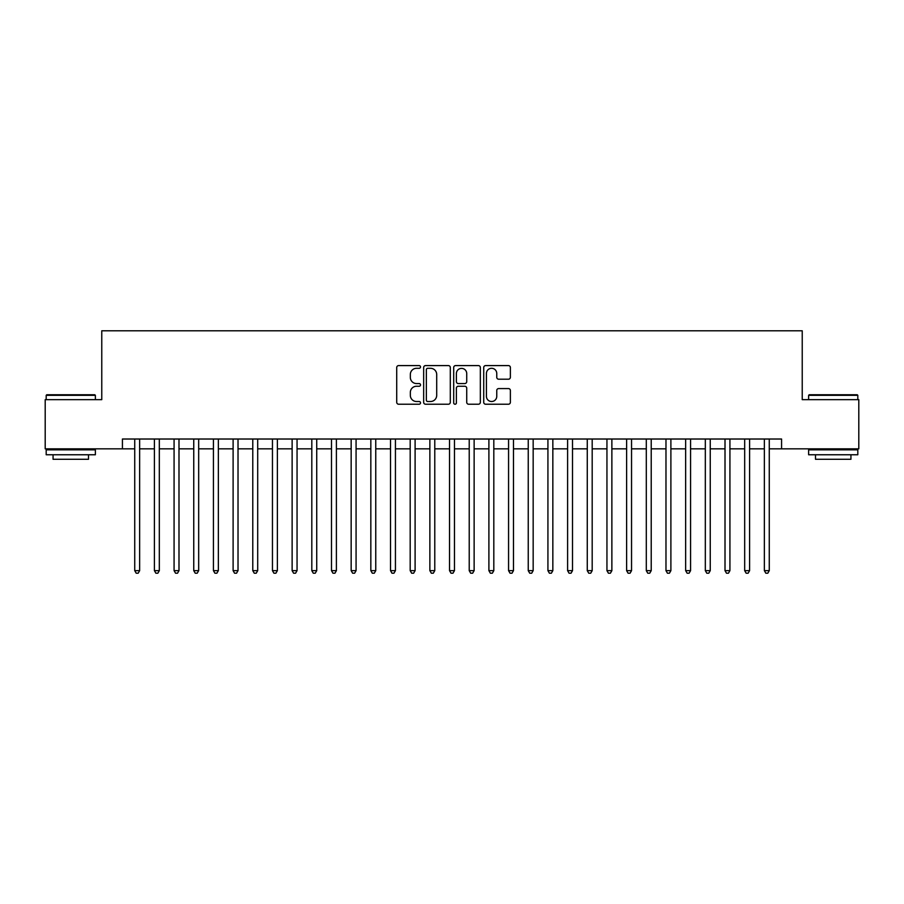 <?xml version="1.0" encoding="UTF-8"?>
<svg xmlns="http://www.w3.org/2000/svg" width="904" height="904" viewBox="0 0 904 904"><rect width="100%" height="100%" fill="white"/><g stroke="black" fill="none" stroke-linecap="round" stroke-linejoin="round"><path stroke-width="1.36" d="M420.518 366.945A1.356 1.356 0 0 0 419.162 365.589L398.653 365.589A1.932 1.932 0 0 0 396.72 367.521L396.72 402.291A1.932 1.932 0 0 0 398.653 404.224L419.162 404.224A1.356 1.356 0 0 0 420.518 402.868A1.356 1.356 0 0 0 419.162 401.512L416.507 401.512A6.181 6.181 0 0 1 410.337 395.33L410.337 392.438A6.181 6.181 0 0 1 416.507 386.257L419.162 386.257A1.356 1.356 0 0 0 420.518 384.901A1.356 1.356 0 0 0 419.162 383.556L416.507 383.556A6.181 6.181 0 0 1 410.337 377.375L410.337 374.471A6.181 6.181 0 0 1 416.507 368.301L419.162 368.301A1.356 1.356 0 0 0 420.518 366.945M508.443 379.205A1.932 1.932 0 0 0 510.376 377.273L510.376 367.521A1.932 1.932 0 0 0 508.443 365.589L485.651 365.589A1.932 1.932 0 0 0 483.719 367.521L483.719 402.291A1.932 1.932 0 0 0 485.651 404.224L508.443 404.224A1.932 1.932 0 0 0 510.376 402.291L510.376 390.505A1.932 1.932 0 0 0 508.443 388.573L498.692 388.573A1.932 1.932 0 0 0 496.759 390.505L496.759 396.347A5.164 5.164 0 0 1 491.595 401.512A5.164 5.164 0 0 1 486.431 396.347L486.431 373.465A5.164 5.164 0 0 1 491.595 368.301A5.164 5.164 0 0 1 496.759 373.465L496.759 377.273A1.932 1.932 0 0 0 498.692 379.205L508.443 379.205M122.424 448.847L45.2 448.847L45.2 399.658L101.768 399.658L101.768 330.796L802.232 330.796L802.232 399.658L858.8 399.658L858.8 448.847L781.576 448.847L781.576 439.016L122.424 439.016L122.424 448.847L134.73 448.847M450.305 367.521A1.932 1.932 0 0 0 448.384 365.589L425.592 365.589A1.932 1.932 0 0 0 423.66 367.521L423.66 402.291A1.932 1.932 0 0 0 425.592 404.224L448.384 404.224A1.932 1.932 0 0 0 450.305 402.291L450.305 367.521M455.616 365.589L478.408 365.589A1.932 1.932 0 0 1 480.34 367.521L480.34 402.291A1.932 1.932 0 0 1 478.408 404.224L468.656 404.224A1.932 1.932 0 0 1 466.724 402.291L466.724 388.189A1.932 1.932 0 0 0 464.792 386.257L458.328 386.257A1.932 1.932 0 0 0 456.396 388.189L456.396 402.868A1.356 1.356 0 0 1 455.04 404.224A1.356 1.356 0 0 1 453.695 402.868L453.695 367.521A1.932 1.932 0 0 1 455.616 365.589M139.645 448.847L154.403 448.847M159.319 448.847L174.077 448.847M178.992 448.847L193.75 448.847M198.677 448.847L213.434 448.847M218.35 448.847L233.108 448.847M238.023 448.847L252.781 448.847M257.697 448.847L272.454 448.847M277.381 448.847L292.128 448.847M297.054 448.847L311.812 448.847M316.728 448.847L331.486 448.847M336.401 448.847L351.159 448.847M356.074 448.847L370.832 448.847M375.759 448.847L390.517 448.847M395.432 448.847L410.19 448.847M415.106 448.847L429.863 448.847M434.779 448.847L449.537 448.847M454.463 448.847L469.221 448.847M474.137 448.847L488.894 448.847M493.81 448.847L508.568 448.847M513.483 448.847L528.241 448.847M533.168 448.847L547.926 448.847M552.841 448.847L567.599 448.847M572.514 448.847L587.272 448.847M592.188 448.847L606.946 448.847M611.872 448.847L626.619 448.847M631.546 448.847L646.303 448.847M651.219 448.847L665.977 448.847M670.892 448.847L685.65 448.847M690.566 448.847L705.323 448.847M710.25 448.847L725.008 448.847M729.923 448.847L744.681 448.847M749.597 448.847L764.355 448.847M769.27 448.847L781.576 448.847M427.716 368.301A1.356 1.356 0 0 0 426.36 369.646L426.36 400.167A1.356 1.356 0 0 0 427.716 401.512L430.519 401.512A6.181 6.181 0 0 0 436.7 395.33L436.7 374.471A6.181 6.181 0 0 0 430.519 368.301L427.716 368.301M466.724 373.555A5.164 5.164 0 0 0 461.56 368.391A5.164 5.164 0 0 0 456.396 373.555L456.396 381.624A1.932 1.932 0 0 0 458.328 383.556L464.792 383.556A1.932 1.932 0 0 0 466.724 381.624L466.724 373.555M139.645 439.016L139.645 570.65L134.73 570.65L134.73 439.016M139.645 570.65L138.165 573.204L136.199 573.204L134.73 570.65M46.771 394.743L94.784 394.743L95.372 395.33L46.183 395.33L46.771 394.743M70.783 454.757L46.183 454.757L46.183 449.83L95.372 449.83L95.372 454.757L70.783 454.757M88.49 454.757L88.49 459.277L53.065 459.277L53.065 454.757M809.216 394.743L857.229 394.743L857.817 395.33L808.628 395.33L809.216 394.743M833.217 454.757L808.628 454.757L808.628 449.83L857.817 449.83L857.817 454.757L833.217 454.757M850.935 454.757L850.935 459.277L815.51 459.277L815.51 454.757M159.319 439.016L159.319 570.65L154.403 570.65L154.403 439.016M159.319 570.65L157.85 573.204L155.872 573.204L154.403 570.65M178.992 439.016L178.992 570.65L174.077 570.65L174.077 439.016M178.992 570.65L177.523 573.204L175.557 573.204L174.077 570.65M198.677 439.016L198.677 570.65L193.75 570.65L193.75 439.016M198.677 570.65L197.196 573.204L195.23 573.204L193.75 570.65M218.35 439.016L218.35 570.65L213.434 570.65L213.434 439.016M218.35 570.65L216.87 573.204L214.903 573.204L213.434 570.65M238.023 439.016L238.023 570.65L233.108 570.65L233.108 439.016M238.023 570.65L236.543 573.204L234.577 573.204L233.108 570.65M257.697 439.016L257.697 570.65L252.781 570.65L252.781 439.016M257.697 570.65L256.227 573.204L254.261 573.204L252.781 570.65M277.381 439.016L277.381 570.65L272.454 570.65L272.454 439.016M277.381 570.65L275.901 573.204L273.935 573.204L272.454 570.65M297.054 439.016L297.054 570.65L292.128 570.65L292.128 439.016M297.054 570.65L295.574 573.204L293.608 573.204L292.128 570.65M316.728 439.016L316.728 570.65L311.812 570.65L311.812 439.016M316.728 570.65L315.247 573.204L313.281 573.204L311.812 570.65M336.401 439.016L336.401 570.65L331.486 570.65L331.486 439.016M336.401 570.65L334.932 573.204L332.966 573.204L331.486 570.65M356.074 439.016L356.074 570.65L351.159 570.65L351.159 439.016M356.074 570.65L354.605 573.204L352.639 573.204L351.159 570.65M375.759 439.016L375.759 570.65L370.832 570.65L370.832 439.016M375.759 570.65L374.279 573.204L372.312 573.204L370.832 570.65M395.432 439.016L395.432 570.65L390.517 570.65L390.517 439.016M395.432 570.65L393.952 573.204L391.986 573.204L390.517 570.65M415.106 439.016L415.106 570.65L410.19 570.65L410.19 439.016M415.106 570.65L413.636 573.204L411.659 573.204L410.19 570.65M434.779 439.016L434.779 570.65L429.863 570.65L429.863 439.016M434.779 570.65L433.31 573.204L431.344 573.204L429.863 570.65M454.463 439.016L454.463 570.65L449.537 570.65L449.537 439.016M454.463 570.65L452.983 573.204L451.017 573.204L449.537 570.65M474.137 439.016L474.137 570.65L469.221 570.65L469.221 439.016M474.137 570.65L472.656 573.204L470.69 573.204L469.221 570.65M493.81 439.016L493.81 570.65L488.894 570.65L488.894 439.016M493.81 570.65L492.341 573.204L490.363 573.204L488.894 570.65M513.483 439.016L513.483 570.65L508.568 570.65L508.568 439.016M513.483 570.65L512.014 573.204L510.048 573.204L508.568 570.65M533.168 439.016L533.168 570.65L528.241 570.65L528.241 439.016M533.168 570.65L531.688 573.204L529.721 573.204L528.241 570.65M552.841 439.016L552.841 570.65L547.926 570.65L547.926 439.016M552.841 570.65L551.361 573.204L549.395 573.204L547.926 570.65M572.514 439.016L572.514 570.65L567.599 570.65L567.599 439.016M572.514 570.65L571.034 573.204L569.068 573.204L567.599 570.65M592.188 439.016L592.188 570.65L587.272 570.65L587.272 439.016M592.188 570.65L590.719 573.204L588.753 573.204L587.272 570.65M611.872 439.016L611.872 570.65L606.946 570.65L606.946 439.016M611.872 570.65L610.392 573.204L608.426 573.204L606.946 570.65M631.546 439.016L631.546 570.65L626.619 570.65L626.619 439.016M631.546 570.65L630.065 573.204L628.099 573.204L626.619 570.65M651.219 439.016L651.219 570.65L646.303 570.65L646.303 439.016M651.219 570.65L649.739 573.204L647.772 573.204L646.303 570.65M670.892 439.016L670.892 570.65L665.977 570.65L665.977 439.016M670.892 570.65L669.423 573.204L667.457 573.204L665.977 570.65M690.566 439.016L690.566 570.65L685.65 570.65L685.65 439.016M690.566 570.65L689.097 573.204L687.13 573.204L685.65 570.65M710.25 439.016L710.25 570.65L705.323 570.65L705.323 439.016M710.25 570.65L708.77 573.204L706.804 573.204L705.323 570.65M729.923 439.016L729.923 570.65L725.008 570.65L725.008 439.016M729.923 570.65L728.443 573.204L726.477 573.204L725.008 570.65M749.597 439.016L749.597 570.65L744.681 570.65L744.681 439.016M749.597 570.65L748.128 573.204L746.15 573.204L744.681 570.65M769.27 439.016L769.27 570.65L764.355 570.65L764.355 439.016M769.27 570.65L767.801 573.204L765.835 573.204L764.355 570.65M46.183 399.658L46.183 395.33M57.404 449.83L57.404 448.847M84.162 449.83L84.162 448.847M95.372 399.658L95.372 395.33M808.628 399.658L808.628 395.33M819.838 449.83L819.838 448.847M846.596 449.83L846.596 448.847M857.817 399.658L857.817 395.33"/></g></svg>
